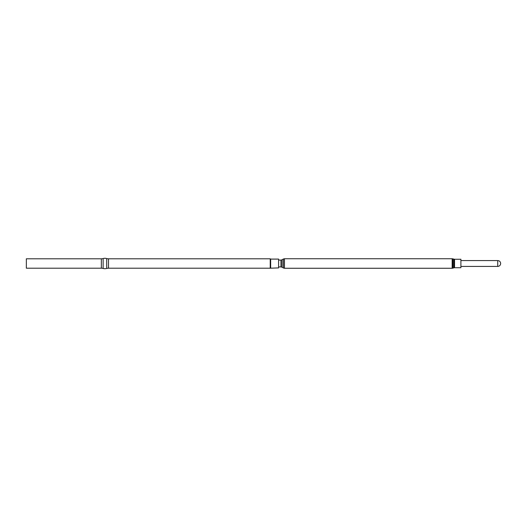 <?xml version="1.0" encoding="UTF-8"?>
<svg xmlns="http://www.w3.org/2000/svg" width="527" height="527" viewBox="0 0 527 527"><rect width="100%" height="100%" fill="white"/><g stroke="black" fill="none" stroke-linecap="round" stroke-linejoin="round"><path stroke-width="0.4" stroke-dasharray="2.63 1.98" d="M460.901 260.641L460.901 266.425L460.901 260.641M460.901 259.258L460.901 267.742M278.605 260.437L278.605 266.919L278.605 260.437M278.605 267.907L278.605 259.093M270.654 267.907L270.654 259.093M270.226 268.203L270.226 258.797M26.35 268.203L26.35 258.797M497.738 260.575L497.738 266.425M454.544 259.258L454.544 267.742M453.806 259.146L453.806 267.854M452.897 258.849L452.897 268.151M452.159 258.731L452.159 268.269M284.448 258.731L284.448 268.269M283.388 259.014L283.388 267.986M282.031 259.798L282.031 267.202M280.97 260.081L280.97 266.919M108.49 268.203L108.49 258.797M106.704 268.447L106.704 258.553M103.134 268.447L103.134 258.553M101.349 268.203L101.349 258.797"/><path stroke-width="0.79" d="M497.738 260.575L497.738 266.425C499.491 266.273 500.459 265.298 500.65 263.513L500.65 263.487C500.459 261.702 499.491 260.727 497.738 260.575L460.901 260.575M454.544 259.258L454.544 267.742L460.901 267.742L460.901 259.258L454.544 259.258L452.159 258.731L284.448 258.731L283.388 259.014L283.388 267.986L284.448 268.269L284.448 258.731M270.654 259.093L278.605 259.093L278.605 267.907L270.226 268.203L270.226 258.797L270.654 259.093L270.654 267.907M270.226 258.797L108.49 258.797L108.49 268.203L270.226 268.203M108.49 258.797A6.627 6.627 0 0 1 106.704 258.553L106.704 268.447A6.627 6.627 0 0 1 108.49 268.203M103.134 258.553L103.134 268.447A6.627 6.627 0 0 0 101.349 268.203L26.35 268.203L26.35 258.797L101.349 258.797A6.627 6.627 0 0 0 103.134 258.553A6.627 6.627 0 0 1 106.704 258.553M103.134 268.447A6.627 6.627 0 0 0 106.704 268.447M454.544 267.742L453.806 267.854L453.806 259.146M453.806 267.854L452.897 268.151L452.897 258.849M452.897 268.151L452.159 268.269L452.159 258.731M283.388 267.986L282.031 267.202L282.031 259.798L283.388 259.014M282.031 267.202L280.97 266.919L280.97 260.081L278.605 260.081M101.349 258.797L101.349 268.203M452.159 268.269L284.448 268.269M282.031 259.798L280.97 260.081M280.97 266.919L278.605 266.919M497.738 266.425L460.901 266.425"/></g></svg>
